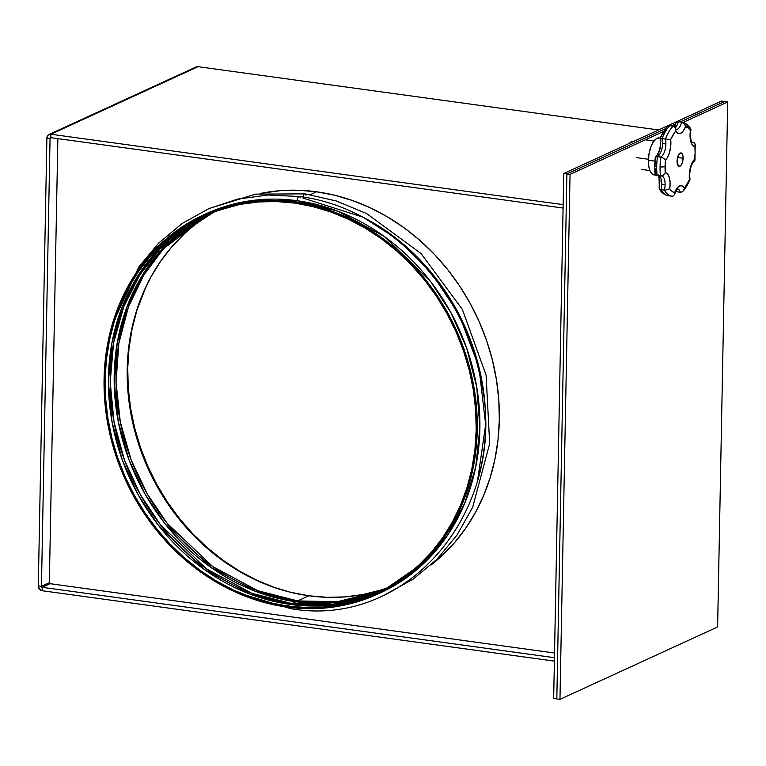 <?xml version="1.0" encoding="UTF-8"?>
<svg xmlns="http://www.w3.org/2000/svg" width="766" height="766" viewBox="0 0 766 766"><rect width="100%" height="100%" fill="white"/><g stroke="black" fill="none" stroke-linecap="round" stroke-linejoin="round"><path stroke-width="1.15" d="M717.618 626.952L727.7 101.993L683.1 122.464L727.7 101.993L724.55 101.552L680.093 121.966L724.55 101.552L727.7 101.993L717.618 626.952L559.965 699.348L556.815 698.918L566.897 173.949L556.815 698.918L559.965 699.348L717.618 626.952M663.595 131.426L570.048 174.38L559.965 699.348L570.048 174.38L566.897 173.949L665.491 128.669L566.897 173.949L570.048 174.38L663.595 131.426M675.459 124.102L671.581 125.883L675.459 124.102M683.1 158.246A6.76 2.911 -82.2 0 1 679.155 166.337A6.76 2.911 -82.2 0 1 677.058 161.023L678.293 165.868L679.949 166.203L681.654 164.326L682.822 160.87L683.071 156.992L682.669 154.837L681.357 153.037L680.208 153.066L678.504 154.943L677.058 161.023A6.76 2.911 -82.2 0 1 681.003 152.932A6.76 2.911 -82.2 0 1 683.1 158.246L677.546 157.48L683.1 158.246M632.745 141.834L632.381 141.777A11.193 4.816 97.8 0 0 629.403 143.366A11.193 4.816 -82.2 0 1 629.92 142.811A11.193 4.816 -82.2 0 1 632.697 141.854M636.699 157.652L648.409 159.271L636.699 157.652M660.206 138.071L659.258 137.937A18.662 8.024 97.8 0 0 648.381 160.257L654.873 161.147L648.381 160.257L649.147 153.028L651.062 146.325L653.092 142.256L656.251 138.77L659.469 137.976M655.064 168.271L655.418 174.571L656.443 175.433L660.464 176.084A37.314 16.057 -82.2 0 1 660.062 166.835A3.734 0.89 1.1 0 0 665.06 166.528A33.589 14.449 -82.2 0 1 665.462 160.132A14.927 6.425 97.8 0 0 670.681 139.584A33.589 14.449 -82.2 0 1 675.803 131.024A14.927 6.425 97.8 0 0 685.541 126.553A33.589 14.449 -82.2 0 1 690.415 130.526A14.927 6.425 97.8 0 0 690.051 134.854A3.734 0.89 1.1 0 0 690.444 134.452A3.734 0.89 -178.9 0 1 690.051 134.854L691.325 143.194L692.914 145.674L694.934 146.603L695.097 152.74L694.695 159.136L690.884 165.944L689.266 175.615A3.734 0.89 1.1 0 0 689.668 175.222A3.734 0.89 -178.9 0 1 689.266 175.615A14.927 6.425 97.8 0 0 689.477 179.684L684.354 188.254L682.209 185.879L679.576 185.908L676.895 188.321L674.616 192.726L672.031 191.328L669.743 188.752L670.097 182.777L669.35 177.578L667.636 174.016L665.223 172.676A33.589 14.449 -82.2 0 1 665.06 166.528A3.734 0.89 -178.9 0 1 660.062 166.835A37.314 16.057 97.8 0 0 660.464 176.084L663.375 175.117L665.223 172.676L665.462 160.132L667.387 157.614L669.465 152.721L670.815 145.339L670.681 139.584L674.434 132.805L675.803 131.024L677.958 133.389L680.581 133.37L683.262 130.957L685.541 126.553L688.127 127.951L690.415 130.526L690.051 134.854A14.927 6.425 97.8 0 0 694.934 146.603L695.04 143.922L693.019 142.265A11.193 4.816 -82.2 0 1 692.301 142.438M654.92 173.135L654.662 165.542A3.734 0.89 1.1 0 0 656.721 166.385A37.314 16.057 -82.2 0 1 657.487 156.599A11.193 4.816 97.8 0 0 662.542 143.501A11.193 4.816 97.8 0 0 662.054 138.636A37.314 16.057 -82.2 0 1 669.819 125.634L674.473 126.696L675.641 128.631L675.803 131.024L675.363 127.903L673.161 126.093A37.314 16.057 97.8 0 0 665.386 139.096L670.681 139.584L665.386 139.096A37.314 16.057 -82.2 0 1 673.161 126.093L669.819 125.634A37.314 16.057 97.8 0 0 662.054 138.636L665.386 139.096A11.193 4.816 -82.2 0 1 665.884 143.96A11.193 4.816 -82.2 0 1 660.828 157.049L663.691 158.313L665.462 160.132L662.322 157.509L657.487 156.599A11.193 4.816 97.8 0 0 662.542 143.501L665.884 143.96L662.542 143.501A11.193 4.816 97.8 0 0 662.054 138.636L665.386 139.096A11.193 4.816 -82.2 0 1 665.884 143.96A11.193 4.816 -82.2 0 1 660.828 157.049A37.314 16.057 97.8 0 0 660.062 166.835A37.314 16.057 -82.2 0 1 660.828 157.049L657.487 156.599A37.314 16.057 97.8 0 0 656.721 166.385A37.314 16.057 97.8 0 0 657.123 175.625A37.314 16.057 -82.2 0 1 656.721 166.385A3.734 0.89 -178.9 0 1 654.662 165.552A3.734 0.89 -178.9 0 1 655.054 165.159L655.246 157.528M672.519 196.173L671.811 196.163A37.314 16.057 97.8 0 1 671.658 196.144A37.314 16.057 97.8 0 1 664.409 190.14L665.175 190.198L664.409 190.14A11.193 4.816 -82.2 0 0 665.099 184.721A11.193 4.816 -82.2 0 1 664.409 190.14L661.068 189.681A37.314 16.057 97.8 0 0 668.325 195.694L671.667 196.144A37.314 16.057 -82.2 0 1 671.667 196.144A37.314 16.057 -82.2 0 1 664.409 190.14L661.068 189.681A11.193 4.816 97.8 0 0 661.767 184.271L665.099 184.721A11.193 4.816 -82.2 0 0 661.795 175.96A11.193 4.816 -82.2 0 1 665.099 184.721L661.767 184.271A11.193 4.816 97.8 0 0 659.354 175.931M656.366 174.543L655.552 174.83M654.748 174.945L652.479 174.208L650.047 170.885L648.879 166.902L648.381 160.257A18.662 8.024 97.8 0 0 654.183 174.916L655.974 175.155M660.206 138.158L662.054 138.636L660.158 138.186L666.612 127.395M675.018 126.428L675.535 124.13M659.325 187.929L659.995 179.991M659.622 177.377L659.344 176.209M657.956 155.153L660.177 148.48M660.665 145.473L660.809 139.575M678.638 121.775A37.314 16.057 97.8 0 0 678.485 121.746A37.314 16.057 97.8 0 0 678.331 121.727L681.673 122.187A37.314 16.057 -82.2 0 1 681.826 122.206A37.314 16.057 -82.2 0 1 689.074 128.219M695.202 144.563L694.283 142.83L691.842 142.103L693.019 142.265A11.193 4.816 -82.2 0 1 692.081 142.438M695.241 145.243L694.934 146.603A33.589 14.449 -82.2 0 1 694.695 159.136L694.906 160.362L693.939 161.233L694.906 160.362L694.695 159.136A14.927 6.425 97.8 0 0 689.266 175.615L689.477 179.684A33.589 14.449 -82.2 0 1 684.354 188.254A14.927 6.425 97.8 0 0 674.616 192.726A33.589 14.449 -82.2 0 1 669.743 188.752A14.927 6.425 97.8 0 0 665.223 172.676L663.375 175.117L661.211 176.094L656.443 175.433L654.94 173.327M676.991 191.806L680.323 192.256A11.193 4.816 -82.2 0 0 677.699 188.896A11.193 4.816 -82.2 0 1 680.323 192.256L676.991 191.806A11.193 4.816 97.8 0 0 676.388 190.322M668.479 195.713A37.314 16.057 -82.2 0 1 668.325 195.694A37.314 16.057 97.8 0 0 668.479 195.713L671.514 196.125M677.632 121.717L678.331 121.727L676.483 122.206L675.593 123.795L676.483 122.206L678.331 121.727A11.193 4.816 97.8 0 1 675.325 127.817A11.193 4.816 97.8 0 0 678.331 121.727L681.673 122.187A11.193 4.816 -82.2 0 1 676.225 129.521M676.005 129.502L675.497 128.2M677.479 188.848A11.193 4.816 -82.2 0 1 677.489 188.848L674.453 194.487M691.87 142.428A11.193 4.816 -82.2 0 1 691.861 142.419L692.177 142.524C691.344 142.237 690.76 139.546 690.444 134.471L690.942 129.626M659.306 188.857C661.451 192.687 664.457 194.957 668.325 195.694A37.314 16.057 -82.2 0 1 661.068 189.681L659.497 189.087L659.248 188.11L659.267 188.79M659.248 188.11L659.21 188.292C659.258 177.846 658.846 173.547 657.975 175.366M659.497 189.087L661.068 189.681A11.193 4.816 97.8 0 0 661.767 184.271A11.193 4.816 97.8 0 0 659.861 176.41M657.487 156.599L655.428 157.174L657.487 156.599M678.331 121.727A37.314 16.057 -82.2 0 1 678.485 121.746L681.826 122.206A37.314 16.057 97.8 0 0 681.673 122.187A11.193 4.816 -82.2 0 1 676.991 129.406M669.819 125.634L667.1 126.763L669.819 125.634M661.968 175.902L661.211 176.094M665.175 190.198L669.743 188.752L665.175 190.198M673.142 196.01L674.367 194.708L674.616 192.726L674.367 194.708L673.142 196.01M675.363 127.903L675.641 128.631M685.541 126.553L684.335 123.786L681.673 122.187L684.335 123.786L685.541 126.553M681.06 192.256L683.042 191.136L684.354 188.254L683.042 191.136L681.06 192.256M690.415 130.526L690.654 128.812L690.415 130.526M683.54 190.504L683.042 191.136C682.18 191.864 685.311 189.93 689.984 179.723L689.936 179.732M146.335 285.919A208.63 181.638 -114.7 0 0 286.532 591.247L274.104 587.311L256.438 580.044L239.327 570.976L222.935 560.205L207.423 547.824L192.946 533.959L179.637 518.745L167.62 502.333L157.02 484.868L147.934 466.523L140.456 447.478L134.644 427.907L130.565 408.019L128.257 387.979L127.74 368.006L129.023 348.271L132.087 328.978L136.903 310.307L146.325 285.929M260.239 193.482A208.63 181.638 65.3 0 1 316.626 191.797L334.895 195.282L352.954 200.692L370.62 207.959L387.73 217.027L404.122 227.799L419.624 240.179L434.111 254.034L447.421 269.249L459.428 285.67L470.027 303.135L479.114 321.481L486.601 340.525L492.404 360.097L496.483 379.984L498.8 400.024L499.317 419.998L498.034 439.732L494.97 459.025L490.154 477.697L483.624 495.564L475.447 512.464L465.709 528.214L454.497 542.692L441.915 555.723L430.875 565.107A208.63 181.638 -114.7 0 0 489.139 348.358A208.63 181.638 -114.7 0 0 316.626 191.797A208.63 181.638 65.3 0 1 489.139 348.358A208.63 181.638 65.3 0 1 430.875 565.107L441.915 555.723L454.497 542.692L465.709 528.214L475.447 512.464L483.624 495.564L490.154 477.697L494.97 459.025L498.034 439.732L499.317 419.998L498.8 400.024L496.483 379.984L492.404 360.097L486.601 340.525L479.114 321.481L470.027 303.135L459.428 285.67L447.421 269.249L434.111 254.034L419.624 240.179L404.122 227.799L387.73 217.027L370.62 207.959L352.954 200.692L334.895 195.282L316.626 191.797L310.374 194.669L316.626 191.797A208.63 181.638 -114.7 0 0 260.239 193.482L280.155 190.686L298.319 190.255L316.626 191.797L298.319 190.255L280.155 190.686L260.239 193.482M721.39 101.122L563.747 173.509L553.665 698.477L563.747 173.509L721.39 101.122L724.55 101.552L680.093 121.966L724.55 101.552L721.39 101.122M195.857 67.092L198.049 66.68L50.91 134.242L563.144 204.627L50.91 134.242L50.843 137.669L563.077 208.046L50.843 137.669A0.862 0.756 65.3 0 0 50.47 137.717L50.47 137.717A0.862 0.756 65.3 0 0 50.058 138.397L51.466 137.746L50.058 138.397L41.45 586.363L38.3 585.933L46.898 137.966L50.058 138.397L41.45 586.363L49.34 582.744L57.862 138.627L49.34 582.744A0.862 0.756 -114.7 0 0 50.096 583.692L42.216 587.311L554.45 657.688L42.216 587.311L42.149 590.73L42.216 587.311A0.862 0.756 65.3 0 1 41.45 586.363L42.216 587.311L50.096 583.692L554.536 653.005L50.096 583.692L49.34 582.744L41.45 586.363L38.3 585.933L46.898 137.966L48.114 135.113L50.91 134.242L50.843 137.669L50.058 138.397L46.898 137.966A4.395 3.82 65.3 0 1 48.995 134.51A4.395 3.82 65.3 0 1 50.91 134.242L198.049 66.68A4.395 3.82 -114.7 0 0 196.134 66.948L48.995 134.51M554.383 661.115L42.149 590.73L554.383 661.115M42.149 590.73L39.392 589.102L38.3 585.933A4.395 3.82 65.3 0 0 42.149 590.73M658.597 129.961L198.049 66.68L658.597 129.961M665.491 128.669L566.897 173.949L556.815 698.918L553.665 698.477L556.815 698.918L566.897 173.949L563.747 173.509L566.897 173.949L665.491 128.669M377.724 594.09L380.357 592.884A208.63 181.638 -114.7 0 0 474.901 377.389A208.63 181.638 -114.7 0 0 297.189 200.721L294.556 201.927A208.63 181.638 65.3 0 1 472.268 378.595A208.63 181.638 65.3 0 1 377.724 594.09A208.63 181.638 65.3 0 1 286.781 607.065A208.63 181.638 65.3 0 1 109.059 430.406A208.63 181.638 65.3 0 1 203.612 214.901A208.63 181.638 65.3 0 1 294.556 201.927L297.189 200.721L337.892 211.234L384.187 236.378L430.626 281.553L450.753 312.365L466.638 347.984L476.73 387.031L479.889 427.505L475.715 467.049L464.627 503.425L447.804 534.888L426.834 560.453L379.046 593.478M289.567 607.428A3.524 1.513 97.8 0 0 290.467 608.625A3.524 1.513 -82.2 0 1 289.567 607.428M299.276 196.508A3.524 1.513 97.8 0 0 297.189 200.721A3.524 1.513 -82.2 0 1 299.276 196.508A3.524 1.513 -82.2 0 1 300.205 197.829M302.963 198.068L362.988 217.19L396.711 238.791L430.023 270.982L459.006 314.357L478.932 367.096L485.673 424.565L477.62 480.196A208.63 181.638 -114.7 0 0 355.089 213.369M305.05 193.855A3.524 1.513 97.8 0 0 303.049 197.073A3.524 1.513 -82.2 0 1 305.05 193.855A3.524 1.513 -82.2 0 1 305.979 195.177M297.696 600.917A207.452 180.613 65.3 0 1 121.717 428.596A207.452 180.613 65.3 0 1 209.597 213.57L163.455 248.787L143.759 275.166L128.401 307.061L118.835 343.379L116.039 382.358L120.281 421.836L131.063 459.619L147.225 493.888L167.247 523.408L212.814 566.639L257.97 590.758L297.696 600.917L337.231 601.731L382.636 590.423A207.452 180.613 65.3 0 1 297.696 600.917L308.87 595.785L297.696 600.917A2.355 1.015 97.8 0 1 297.811 602.009M215.332 211.33A207.452 180.613 -114.7 0 0 133.696 426.882A207.452 180.613 -114.7 0 0 308.87 595.785A207.452 180.613 -114.7 0 0 388.075 587.532M295.877 601.76L256.055 591.553L210.774 567.319L165.13 523.867L145.1 494.194L128.985 459.782L118.299 421.855L114.201 382.272L117.179 343.235L126.936 306.927L142.476 275.109L162.335 248.864L208.668 213.963A207.452 180.613 -114.7 0 0 119.764 428.874A207.452 180.613 -114.7 0 0 295.877 601.76L291.913 603.579A207.452 180.613 65.3 0 1 115.542 429.477A207.452 180.613 65.3 0 1 206.667 214.815L159.922 249.027L139.718 275.004L123.776 306.659L113.588 342.919L110.218 382.062L114 421.875L124.475 460.107L140.484 494.855L160.515 524.854L206.341 568.803L251.87 593.296L291.913 603.579L332.779 604.25L379.783 591.831A207.452 180.613 65.3 0 1 291.913 603.579L295.877 601.76A207.452 180.613 -114.7 0 0 381.736 590.873L335.834 602.526L295.877 601.76M290.094 604.412L249.946 594.09L204.302 569.473L158.39 525.304L138.368 495.162L122.397 460.251L112.028 421.875L108.399 381.956L111.951 342.775L122.33 306.524L138.464 274.956L158.821 249.113L205.748 215.227A207.452 180.613 -114.7 0 0 113.598 429.755A207.452 180.613 -114.7 0 0 290.094 604.412L286.8 605.925A207.452 180.613 65.3 0 1 110.084 430.253A207.452 180.613 65.3 0 1 204.101 215.974A207.452 180.613 65.3 0 1 294.537 203.067A207.452 180.613 65.3 0 1 471.253 378.739A207.452 180.613 65.3 0 1 377.236 593.028A207.452 180.613 65.3 0 1 286.8 605.925L290.094 604.412A207.452 180.613 -114.7 0 0 378.883 592.262L331.381 605.044L290.094 604.412M292.028 604.671A2.355 1.015 97.8 0 0 291.913 603.579M184.29 233.908L171.785 246.872L160.63 261.263L150.94 276.928L142.821 293.732L136.329 311.494L131.532 330.06L128.487 349.248L127.213 368.867L127.731 388.735L130.029 408.661L134.079 428.443L139.862 447.899L147.302 466.829L156.331 485.079L166.873 502.439L178.823 518.764L192.055 533.892L206.456 547.68L221.872 559.994L238.169 570.699L255.183 579.718L272.753 586.947L290.707 592.319L308.87 595.785L327.072 597.317L345.14 596.896L362.892 594.512L380.166 590.213M212.881 212.718L198.03 222.485M291.75 607.677A3.524 1.513 -82.2 0 1 290.467 608.625M204.924 214.308L254.312 200.242L297.189 200.721A208.63 181.638 -114.7 0 0 206.236 213.695L203.612 214.901M286.781 607.065L305.088 608.606L323.252 608.175L341.109 605.782L358.469 601.454L375.187 595.23L391.091 587.168L406.018 577.344L419.845 565.863L432.426 552.822L443.638 538.354L453.376 522.594L461.553 505.704L468.083 487.827L472.9 469.156L475.964 449.862L477.237 430.138L476.72 410.155L474.413 390.124L470.334 370.227L464.531 350.665L457.043 331.621L447.957 313.275L437.357 295.81L425.35 279.389L412.031 264.174L397.554 250.31L382.052 237.929L365.66 227.157L348.549 218.09L330.883 210.822L312.825 205.412L294.556 201.927L276.248 200.395L258.085 200.816L240.227 203.21L222.858 207.538L206.15 213.762L190.246 221.824L175.309 231.648L161.492 243.128L148.91 256.17L137.698 270.637L127.96 286.398L119.783 303.298L113.253 321.165L108.437 339.836L105.373 359.13L104.09 378.864L104.607 398.837L106.914 418.878L110.993 438.765L116.805 458.336L124.293 477.381L133.38 495.726L143.979 513.191L155.986 529.603L169.296 544.817L183.783 558.682L199.284 571.063L215.677 581.834L232.787 590.902L250.453 598.169L268.512 603.579L286.781 607.065M294.537 203.067L312.7 206.542L330.653 211.914L348.224 219.143L365.238 228.153L381.535 238.868L396.951 251.181L411.352 264.959L424.584 280.088L436.534 296.423L447.076 313.782L456.105 332.023L463.545 350.962L469.328 370.418L473.378 390.2L475.676 410.126L476.193 429.985L474.92 449.613L471.875 468.792L467.078 487.358L460.586 505.129L452.457 521.933L442.777 537.598L431.622 551.989L419.117 564.954L405.377 576.377L390.526 586.143L374.708 594.157L358.095 600.343L340.822 604.652L323.07 607.026L305.002 607.457L286.8 605.925L268.636 602.459L250.683 597.078L233.113 589.849L216.098 580.839L199.802 570.124L184.376 557.82L169.985 544.032L156.752 528.904L144.803 512.578L134.261 495.209L125.231 476.969L117.782 458.03L112.008 438.573L107.958 418.791L105.66 398.875L105.143 379.007L106.417 359.388L109.461 340.2L114.258 321.634L120.75 303.863L128.87 287.068L138.56 271.394L149.705 257.012L162.22 244.038L175.96 232.625L190.811 222.858L206.619 214.834L223.241 208.649L240.514 204.34L258.266 201.965L276.335 201.544L294.537 203.067M629.92 142.811L629.164 143.529M653.982 140.982L645.403 139.805M694.35 161.042C691.593 163.78 690.022 168.501 689.668 175.232L689.984 179.713M654.662 165.542L655.198 157.748M655.792 156.858C659.679 151.946 661.135 145.731 660.158 138.186C664.85 127.951 667.971 126.026 667.1 126.763M675.689 123.412L674.348 126.591M690.846 129.042C688.806 125.298 685.8 123.02 681.826 122.206M695.231 144.755L694.953 160.151M649.913 170.559L641.333 169.382M234.607 591.745L290.505 608.625C410.796 629.882 512.243 504.057 479.669 374.756C461.266 283.765 383.259 206.571 299.238 196.508L268.11 195.004L237.68 199.093L208.783 208.668L182.212 223.461L158.677 243.081L138.809 266.98L112.123 324.937M386.275 594.014L413.161 579.125L436.936 559.314L456.967 535.137L472.689 507.255L489.675 443.552L486.094 375.149L462.367 309.435L421.061 253.556L366.655 213.58L336.331 200.989L305.021 193.855L255.605 194.124L209.242 208.467M117.907 322.285L129.799 290.017"/></g></svg>

